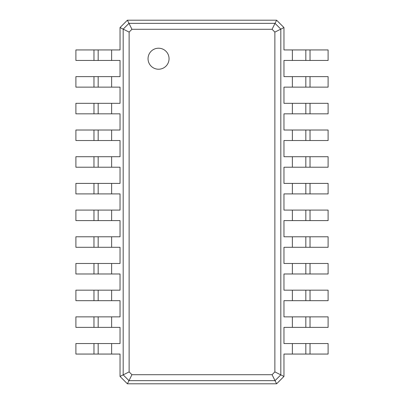 <?xml version="1.0" encoding="UTF-8"?>
<svg xmlns="http://www.w3.org/2000/svg" width="404" height="404" viewBox="0 0 404 404"><rect width="100%" height="100%" fill="white"/><g stroke="black" fill="none" stroke-linecap="round" stroke-linejoin="round"><path stroke-width="0.61" d="M310.03 49.939L310.03 60.449L328.104 60.449L328.104 49.939L283.967 49.939L283.967 27.558L280.815 29.133L280.815 374.867L274.871 371.897L272.064 374.705L131.936 374.705L129.129 371.897L129.129 32.103L131.936 29.295L272.064 29.295L274.871 32.103L274.871 371.897M310.03 60.449L283.967 60.449L283.967 76.634L292.375 76.634L292.375 87.138L283.967 87.138L283.967 103.323L292.375 103.323L292.375 113.832L283.967 113.832L283.967 130.017L292.375 130.017L292.375 140.526L283.967 140.526L283.967 156.707L292.375 156.707L292.375 167.216L283.967 167.216L283.967 183.401L292.375 183.401L292.375 193.91L283.967 193.91L283.967 210.09L292.375 210.09L292.375 220.599L283.967 220.599L283.967 236.784L292.375 236.784L292.375 247.293L283.967 247.293L283.967 263.474L292.375 263.474L292.375 273.983L283.967 273.983L283.967 290.168L292.375 290.168L292.375 300.677L283.967 300.677L283.967 316.862L292.375 316.862L292.375 327.366L283.967 327.366L283.967 343.551L292.375 343.551L292.375 354.061L283.967 354.061L283.967 376.442L276.614 383.8L127.386 383.8L120.033 376.442L120.033 354.061L111.625 354.061L111.625 343.551L120.033 343.551L120.033 327.366L111.625 327.366L111.625 316.862L120.033 316.862L120.033 300.677L111.625 300.677L111.625 290.168L120.033 290.168L120.033 273.983L111.625 273.983L111.625 263.474L120.033 263.474L120.033 247.293L111.625 247.293L111.625 236.784L120.033 236.784L120.033 220.599L111.625 220.599L111.625 210.09L120.033 210.09L120.033 193.91L111.625 193.91L111.625 183.401L120.033 183.401L120.033 167.216L111.625 167.216L111.625 156.707L120.033 156.707L120.033 140.526L111.625 140.526L111.625 130.017L120.033 130.017L120.033 113.832L111.625 113.832L111.625 103.323L120.033 103.323L120.033 87.138L111.625 87.138L111.625 76.634L120.033 76.634L120.033 60.449L111.625 60.449L111.625 49.939L120.033 49.939L120.033 27.558L127.386 20.2L276.614 20.2L283.967 27.558M305.828 49.939L305.828 60.449L305.828 49.939M276.614 20.2L275.033 23.351L280.815 29.133L274.871 32.103M310.03 76.634L310.03 87.138L328.104 87.138L328.104 76.634L292.375 76.634M292.375 343.551L328.104 343.551L328.104 354.061L292.375 354.061M283.967 376.442L280.815 374.867L275.033 380.649L272.064 374.705M292.375 316.862L328.104 316.862L328.104 327.366L292.375 327.366M310.03 87.138L292.375 87.138M310.03 103.323L310.03 113.832L328.104 113.832L328.104 103.323L292.375 103.323M292.375 290.168L328.104 290.168L328.104 300.677L292.375 300.677M310.03 113.832L292.375 113.832M310.03 130.017L310.03 140.526L328.104 140.526L328.104 130.017L292.375 130.017M292.375 263.474L328.104 263.474L328.104 273.983L292.375 273.983M310.03 140.526L292.375 140.526M310.03 156.707L310.03 167.216L328.104 167.216L328.104 156.707L292.375 156.707M292.375 236.784L328.104 236.784L328.104 247.293L292.375 247.293M310.03 167.216L292.375 167.216M310.03 183.401L310.03 193.91L328.104 193.91L328.104 183.401L292.375 183.401M292.375 210.09L328.104 210.09L328.104 220.599L292.375 220.599M310.03 193.91L292.375 193.91M127.386 20.2L128.967 23.351L275.033 23.351L272.064 29.295M158.55 69.225A10.509 10.509 0 0 0 167.65 53.464A10.509 10.509 0 0 0 149.45 53.464A10.509 10.509 0 0 0 158.55 69.225M305.828 76.634L305.828 87.138M276.614 383.8L275.033 380.649L128.967 380.649L123.185 374.867L123.185 29.133L128.967 23.351L131.936 29.295M305.828 343.551L305.828 354.061L305.828 343.551M305.828 316.862L305.828 327.366L305.828 316.862M305.828 103.323L305.828 113.832M305.828 290.168L305.828 300.677M305.828 130.017L305.828 140.526M305.828 263.474L305.828 273.983M305.828 156.707L305.828 167.216M305.828 236.784L305.828 247.293L305.828 236.784M305.828 183.401L305.828 193.91L305.828 183.401M305.828 210.09L305.828 220.599L305.828 210.09M120.033 27.558L129.129 32.103M120.033 376.442L129.129 371.897M127.386 383.8L131.936 374.705M93.97 354.061L93.97 343.551L75.896 343.551L75.896 354.061L111.625 354.061M111.625 60.449L75.896 60.449L75.896 49.939L111.625 49.939M93.97 343.551L111.625 343.551M93.97 327.366L93.97 316.862L75.896 316.862L75.896 327.366L111.625 327.366M111.625 87.138L75.896 87.138L75.896 76.634L111.625 76.634M93.97 316.862L111.625 316.862M93.97 300.677L93.97 290.168L75.896 290.168L75.896 300.677L111.625 300.677M111.625 113.832L75.896 113.832L75.896 103.323L111.625 103.323M93.97 290.168L111.625 290.168M93.97 273.983L93.97 263.474L75.896 263.474L75.896 273.983L111.625 273.983M111.625 140.526L75.896 140.526L75.896 130.017L111.625 130.017M93.97 263.474L111.625 263.474M93.97 247.293L93.97 236.784L75.896 236.784L75.896 247.293L111.625 247.293M111.625 167.216L75.896 167.216L75.896 156.707L111.625 156.707M93.97 236.784L111.625 236.784M93.97 220.599L93.97 210.09L75.896 210.09L75.896 220.599L111.625 220.599M111.625 193.91L75.896 193.91L75.896 183.401L111.625 183.401M93.97 210.09L111.625 210.09M98.172 354.061L98.172 343.551M98.172 60.449L98.172 49.939M98.172 327.366L98.172 316.862M98.172 87.138L98.172 76.634M98.172 300.677L98.172 290.168M98.172 113.832L98.172 103.323L98.172 113.832M98.172 273.983L98.172 263.474L98.172 273.983M98.172 140.526L98.172 130.017L98.172 140.526M98.172 247.293L98.172 236.784L98.172 247.293M98.172 167.216L98.172 156.707L98.172 167.216M98.172 220.599L98.172 210.09L98.172 220.599M98.172 193.91L98.172 183.401L98.172 193.91M292.375 49.939L292.375 60.449M310.03 343.551L310.03 354.061M310.03 316.862L310.03 327.366M310.03 290.168L310.03 300.677M310.03 263.474L310.03 273.983M310.03 236.784L310.03 247.293M310.03 210.09L310.03 220.599M93.97 60.449L93.97 49.939M93.97 87.138L93.97 76.634M93.97 113.832L93.97 103.323M93.97 140.526L93.97 130.017M93.97 167.216L93.97 156.707M93.97 193.91L93.97 183.401"/></g></svg>
